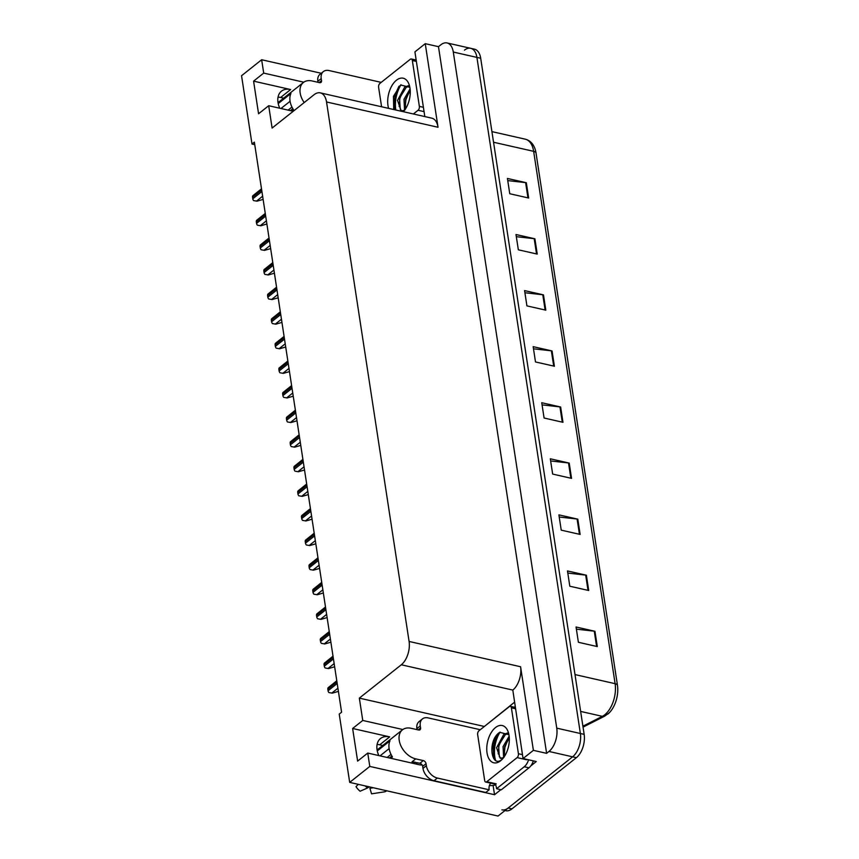 <?xml version="1.0" encoding="UTF-8"?>
<svg xmlns="http://www.w3.org/2000/svg" width="859" height="859" viewBox="0 0 859 859"><rect width="100%" height="100%" fill="white"/><g stroke="black" fill="none" stroke-linecap="round" stroke-linejoin="round"><path stroke-width="1.29" d="M278.037 97.131A18.748 12.702 -128.5 0 1 280.635 97.475L283.663 98.162M402.839 729.538L362.756 720.443L359.341 698.12L401.303 664.78A17.577 9.878 -77.2 0 0 409.088 641.448L326.538 101.963A17.577 9.878 -77.2 0 0 320.3 92.869A17.577 9.878 -77.2 0 0 314.072 94.715L272.11 128.045L268.695 105.721L258.57 113.764L253.577 81.143L290.621 89.54A18.748 12.702 51.5 0 0 281.451 91.183A18.748 12.702 51.5 0 0 277.994 102.425A18.748 12.702 51.5 0 0 279.776 108.234M377.101 744.474A18.748 12.702 -128.5 0 1 379.689 744.817L382.717 745.505M378.83 755.576A18.748 12.702 -128.5 0 1 377.058 749.767A18.748 12.702 -128.5 0 1 380.516 738.515A18.748 12.702 -128.5 0 1 389.675 736.882L352.63 728.486L362.756 720.443M484.111 726.66L514.444 702.286M500.851 789.689L494.526 794.715L493.098 785.448M401.303 664.78L512.812 690.078L523.056 758.54L536.284 761.546L530.787 765.917M326.538 101.963L438.036 127.261L425.248 43.669L414.918 51.873L424.818 116.577M438.036 127.261A17.577 9.878 -77.2 0 0 431.809 118.166L320.3 92.869M512.812 690.078A17.577 9.878 -77.2 0 0 520.586 666.745L533.385 750.347L546.614 753.343L438.477 46.676L440.839 44.797A17.577 9.878 102.8 0 1 447.067 42.95A17.577 9.878 102.8 0 1 453.294 52.045L556.75 728.142A17.577 9.878 102.8 0 1 548.965 751.464L546.614 753.343M523.056 758.54L533.385 750.347M464.461 50.155A17.577 9.878 102.8 0 1 470.689 48.308A17.577 9.878 102.8 0 1 476.917 57.403L580.373 733.5A17.577 9.878 102.8 0 1 572.599 756.833L498.037 816.05L349.688 782.388L369.789 766.421L494.526 794.715M303.785 82.196L263.702 73.101L261.651 59.743L241.551 75.721L251.998 144.022L254.747 144.645M261.651 59.743L321.255 73.273M425.248 43.669L438.477 46.676M251.998 144.022L254.361 142.143L341.592 712.208L339.23 714.087L349.688 782.388M359.341 698.12L484.068 726.413M268.695 105.721L293.209 111.283M369.789 766.421L367.749 753.064L418.967 764.682A18.748 12.702 51.5 0 0 422.188 765.036M253.577 81.143L263.702 73.101M352.63 728.486L357.623 761.106L367.749 753.064M421.672 764.349A18.748 12.702 -128.5 0 1 421.554 765.036M447.067 42.95L470.689 48.308A17.577 9.878 102.8 0 1 476.917 57.403L580.373 733.5A17.577 9.878 102.8 0 1 572.599 756.833L508.163 808.008A17.577 9.878 102.8 0 1 501.935 809.854M507.755 180.605L525.622 182.623A4.682 2.223 -8.7 0 1 526.32 182.731L507.422 178.447L509.763 193.737L528.661 198.021L526.32 182.731M516.334 236.676L534.201 238.684A4.682 2.223 -8.7 0 1 534.899 238.802L516.001 234.518L518.342 249.808L537.24 254.092L534.899 238.802M524.913 292.747L542.781 294.755A4.682 2.223 -8.7 0 1 543.479 294.873L524.581 290.589L526.921 305.879L545.819 310.163L543.479 294.873M533.493 348.808L551.36 350.826A4.682 2.223 -8.7 0 1 552.058 350.944L533.16 346.649L535.501 361.94L554.399 366.235L552.058 350.944M576.389 629.153L594.256 631.172A4.682 2.223 -8.7 0 1 594.954 631.29L576.056 626.995L578.397 642.285L597.295 646.58L594.954 631.29M567.81 573.082L585.677 575.101A4.682 2.223 -8.7 0 1 586.375 575.219L567.477 570.934L569.818 586.225L588.716 590.509L586.375 575.219M559.23 517.021L577.098 519.029A4.682 2.223 -8.7 0 1 577.796 519.147L558.898 514.863L561.238 530.153L580.136 534.438L577.796 519.147M550.651 460.95L568.518 462.958A4.682 2.223 -8.7 0 1 569.216 463.076L550.318 458.792L552.659 474.082L571.557 478.366L569.216 463.076M542.072 404.879L559.939 406.898A4.682 2.223 -8.7 0 1 560.637 407.005L541.739 402.721L544.08 418.011L562.978 422.306L560.637 407.005M535.995 152.848A5.863 2.781 171.3 0 0 533.643 151.334A23.429 13.175 -77.2 0 0 525.332 139.201C529.885 140.382 533.106 143.571 534.996 148.779A21.754 12.23 102.8 0 1 535.995 152.848L617.449 685.203A21.754 12.23 102.8 0 1 609.278 712.777A21.754 12.23 102.8 0 1 607.818 714.087M470.689 48.308L474.469 49.167A17.577 9.878 102.8 0 1 480.696 58.262L584.152 734.359A17.577 9.878 102.8 0 1 576.378 757.681L511.943 808.867A17.577 9.878 102.8 0 1 505.715 810.713L504.963 810.542M338.414 691.388L332.304 693.149L328.89 692.558A2.931 1.986 -128.5 0 1 328.063 690.765L327.827 689.24A2.931 1.986 -128.5 0 1 328.149 687.705L336.792 680.79M332.304 693.149L328.89 692.558M418.172 729.903L420.588 727.992A2.931 1.986 -128.5 0 1 420.04 729.742A2.931 1.986 -128.5 0 1 418.612 730L411.053 728.282A17.577 11.908 51.5 0 0 402.463 729.817A17.577 11.908 51.5 0 0 399.22 740.361A17.577 11.908 51.5 0 0 415.735 758.873L423.294 760.58A2.931 1.986 -128.5 0 1 426.043 763.672L422.671 766.346A2.931 1.986 51.5 0 0 419.922 763.264L423.294 760.58M390.759 758.282L392.456 756.94A17.577 11.908 -128.5 0 1 389.095 748.404A17.577 11.908 -128.5 0 1 389.997 740.823L377.273 750.938M415.015 762.148A17.577 11.908 -128.5 0 1 412.019 761.815L419.922 763.264M391.028 754.395L387.151 757.466M389.428 757.982L391.897 756.017M380.032 755.856L389.138 748.619M373.343 787.757L369.896 788.283A8.032 5.444 51.5 0 0 371.163 787.263M358.278 784.342L356.013 786.651A13.476 9.127 51.5 0 0 360.114 791.236L367.48 787.982A6.442 1.471 129.1 0 0 369.155 786.812M369.896 788.283L371.56 793.834L384.499 791.848A6.442 4.692 -116.2 0 0 385.508 791.526A6.442 4.692 -116.2 0 0 386.539 790.752M433.988 780.724L437.371 778.05L489.147 789.797L485.775 792.47L433.988 780.724A11.715 7.935 -128.5 0 1 422.982 768.386L422.671 766.346M417.055 729.645L416.905 728.625A11.715 7.935 -128.5 0 1 419.063 721.603L422.435 718.919A11.715 7.935 -128.5 0 1 428.158 717.899L479.945 729.645A11.715 7.935 -128.5 0 0 479.988 729.935M437.371 778.05A11.715 7.935 -128.5 0 1 426.354 765.702L426.043 763.672M420.588 727.992L420.276 725.952A11.715 7.935 -128.5 0 1 422.435 718.919M489.147 789.797A11.715 7.935 -128.5 0 1 490.833 783.193M494.473 759.453A23.429 13.175 -77.2 0 1 498.392 733.371A23.429 13.175 -77.2 0 0 493.989 757.037M514.262 707.215L515.035 706.603A11.715 6.582 102.8 0 1 515.099 706.549M495.256 784.192A11.715 6.582 102.8 0 1 496.566 788.723L501.302 789.797L528.961 767.817A11.715 6.582 -77.2 0 0 533.332 760.87M528.607 759.796A11.715 6.582 102.8 0 1 524.237 766.743L496.566 788.723M495.568 784.782A5.863 2.781 -8.7 0 1 489.458 785.437M334.645 666.788L328.535 668.56L325.132 667.958A2.931 1.986 -128.5 0 1 324.305 666.165L324.068 664.641A2.931 1.986 -128.5 0 1 324.391 663.105L333.024 656.19M328.535 668.56L325.132 667.958M330.876 642.188L324.766 643.96L321.363 643.359A2.931 1.986 -128.5 0 1 320.536 641.566L320.3 640.041A2.931 1.986 -128.5 0 1 320.622 638.505L329.255 631.601M324.766 643.96L321.363 643.359M327.118 617.589L321.008 619.36L317.605 618.77A2.931 1.986 -128.5 0 1 316.767 616.966L316.541 615.441A2.931 1.986 -128.5 0 1 316.853 613.906L325.497 607.002M321.008 619.36L317.605 618.77M323.349 592.989L317.239 594.761L313.836 594.17A2.931 1.986 -128.5 0 1 313.009 592.366L312.773 590.842A2.931 1.986 -128.5 0 1 313.095 589.306L321.728 582.402M317.239 594.761L313.836 594.17M500.582 760.795A19.102 10.738 102.8 0 1 487.042 752.913A19.102 10.738 102.8 0 1 495.493 727.562A19.102 10.738 102.8 0 1 508.26 732.126A19.102 10.738 102.8 0 1 502.053 759.453A19.102 10.738 102.8 0 1 500.582 760.795M508.904 734.67L499.745 732.319C486.999 740.351 491.144 769.181 502.043 759.313L502.698 758.755M507.69 732.974L503.803 734.359L496.588 747.706L500.217 758.25L502.826 757.821A13.239 7.441 -77.2 0 0 503.9 757.23M508.099 733.446L505.296 734.703L498.574 745.483L499.337 756.779L500.99 758.325M509.29 737.817L504.577 746.847L504.501 756.349M509.14 736.217L503.063 746.589L503.599 757.413M509.323 706.635A2.931 1.643 102.8 0 1 510.364 706.323A2.931 1.643 102.8 0 1 511.395 707.837L518.417 753.719A2.931 1.643 102.8 0 1 517.118 757.606L486.763 781.722A2.931 1.643 102.8 0 1 485.722 782.034A2.931 1.643 102.8 0 1 484.68 780.509L477.658 734.638A2.931 1.643 102.8 0 1 478.957 730.751L509.323 706.635M486.763 781.722L496.212 783.87A2.931 1.643 102.8 0 1 495.171 784.17L485.722 782.034M504.126 757.176L502.826 757.821M508.045 739.32L504.931 747.287L504.212 755.276M502.043 737.956L498.929 745.923L498.209 753.923M497.941 733.79L492.926 744.56L493.796 758.658M319.118 82.561L321.524 80.649A2.931 1.986 -128.5 0 1 320.987 82.4A2.931 1.986 -128.5 0 1 319.559 82.657L312 80.939A17.577 11.908 51.5 0 0 303.41 82.475A17.577 11.908 51.5 0 0 300.167 93.019A17.577 11.908 51.5 0 0 304.204 102.554M291.706 110.94L293.402 109.598A17.577 11.908 -128.5 0 1 290.041 101.061A17.577 11.908 -128.5 0 1 290.933 93.491L278.209 103.595M291.963 107.053L288.098 110.124M290.363 110.639L292.833 108.674M280.979 108.513L290.074 101.276M318.002 82.303L317.841 81.283A11.715 7.935 -128.5 0 1 320.01 74.261L323.381 71.576A11.715 7.935 -128.5 0 1 329.104 70.556L380.891 82.303A11.715 7.935 -128.5 0 0 380.934 82.593M321.524 80.649L321.212 78.609A11.715 7.935 -128.5 0 1 323.381 71.576M394.957 109.802A23.429 13.175 -77.2 0 1 399.338 86.029A23.429 13.175 -77.2 0 0 394.936 109.694M415.208 59.872L415.971 59.26A11.715 6.582 102.8 0 1 416.046 59.207M388.601 108.363A19.102 10.738 102.8 0 1 396.439 80.22A19.102 10.738 102.8 0 1 409.195 84.783A19.102 10.738 102.8 0 1 403.376 111.713M409.85 87.328L400.691 84.977L393.465 96.294L393.712 109.522M408.637 85.632L404.739 87.017L397.534 100.363L401.164 110.908L403.762 110.478A13.239 7.441 -77.2 0 0 404.836 109.888M409.045 86.104L406.243 87.36L399.521 98.141L400.283 109.437L401.937 110.983M410.226 90.474L405.523 99.504L405.437 109.007M410.087 88.874L403.998 99.247L404.546 110.07M381.589 106.774L378.604 87.296A2.931 1.643 102.8 0 1 379.903 83.409L410.269 59.292A2.931 1.643 102.8 0 1 411.3 58.981A2.931 1.643 102.8 0 1 412.341 60.506L419.364 106.376A2.931 1.643 102.8 0 1 418.065 110.263L413.383 113.989M405.072 109.834L403.762 110.478M408.981 91.977L405.867 99.945L405.147 107.933M402.978 90.614L399.864 98.581L399.156 106.58M398.887 86.448L393.873 97.217L393.97 109.587M319.591 568.4L313.481 570.161L310.078 569.571A2.931 1.986 -128.5 0 1 309.24 567.767L309.015 566.242A2.931 1.986 -128.5 0 1 309.326 564.707L317.97 557.802M313.481 570.161L310.078 569.571M315.822 543.801L309.712 545.562L306.309 544.971A2.931 1.986 -128.5 0 1 305.482 543.167L305.246 541.642A2.931 1.986 -128.5 0 1 305.568 540.107L314.201 533.203M309.712 545.562L306.309 544.971M312.064 519.201L305.954 520.962L302.54 520.371A2.931 1.986 -128.5 0 1 301.713 518.578L301.477 517.043A2.931 1.986 -128.5 0 1 301.799 515.507L310.443 508.603M305.954 520.962L302.54 520.371M308.295 494.601L302.185 496.362L298.782 495.772A2.931 1.986 -128.5 0 1 297.955 493.979L297.719 492.443A2.931 1.986 -128.5 0 1 298.041 490.908L306.674 484.004M302.185 496.362L298.782 495.772M304.526 470.002L298.427 471.763L295.013 471.172A2.931 1.986 -128.5 0 1 294.186 469.379L293.95 467.844A2.931 1.986 -128.5 0 1 294.272 466.308L302.905 459.404M298.427 471.763L295.013 471.172M300.768 445.402L294.658 447.163L291.255 446.573A2.931 1.986 -128.5 0 1 290.428 444.779L290.192 443.244A2.931 1.986 -128.5 0 1 290.503 441.709L299.147 434.804M294.658 447.163L291.255 446.573M296.999 420.803L290.89 422.564L287.486 421.973A2.931 1.986 -128.5 0 1 286.659 420.18L286.423 418.644A2.931 1.986 -128.5 0 1 286.745 417.109L295.378 410.205M290.89 422.564L287.486 421.973M293.241 396.203L287.131 397.964L283.728 397.373A2.931 1.986 -128.5 0 1 282.89 395.58L282.665 394.045A2.931 1.986 -128.5 0 1 282.976 392.509L291.62 385.605M287.131 397.964L283.728 397.373M289.472 371.603L283.363 373.364L279.959 372.774A2.931 1.986 -128.5 0 1 279.132 370.981L278.896 369.445A2.931 1.986 -128.5 0 1 279.218 367.91L287.851 361.005M283.363 373.364L279.959 372.774M285.714 347.004L279.604 348.765L276.19 348.174A2.931 1.986 -128.5 0 1 275.363 346.381L275.127 344.856A2.931 1.986 -128.5 0 1 275.449 343.321L284.093 336.406M279.604 348.765L276.19 348.174M281.945 322.404L275.836 324.165L272.432 323.575A2.931 1.986 -128.5 0 1 271.605 321.781L271.369 320.257A2.931 1.986 -128.5 0 1 271.691 318.721L280.324 311.806M275.836 324.165L272.432 323.575M278.176 297.805L272.078 299.566L268.663 298.975A2.931 1.986 -128.5 0 1 267.836 297.182L267.6 295.657A2.931 1.986 -128.5 0 1 267.922 294.122L276.555 287.207M272.078 299.566L268.663 298.975M274.418 273.205L268.309 274.966L264.905 274.375A2.931 1.986 -128.5 0 1 264.078 272.582L263.842 271.057A2.931 1.986 -128.5 0 1 264.164 269.522L272.797 262.607M268.309 274.966L264.905 274.375M270.649 248.605L264.54 250.377L261.136 249.776A2.931 1.986 -128.5 0 1 260.309 247.983L260.073 246.458A2.931 1.986 -128.5 0 1 260.395 244.922L269.028 238.007M264.54 250.377L261.136 249.776M266.891 224.006L260.782 225.777L257.378 225.187A2.931 1.986 -128.5 0 1 256.54 223.383L256.315 221.858A2.931 1.986 -128.5 0 1 256.626 220.323L265.27 213.419M260.782 225.777L257.378 225.187M263.122 199.406L257.013 201.178L253.609 200.587A2.931 1.986 -128.5 0 1 252.782 198.783L252.546 197.259A2.931 1.986 -128.5 0 1 252.868 195.723L261.501 188.819M257.013 201.178L253.609 200.587M290.621 89.54L280.635 97.475M389.675 736.882L379.689 744.817M548.965 751.464L576.378 757.681M556.75 728.142L584.152 734.359M453.294 52.045L480.696 58.262M409.088 641.448L520.586 666.745M582.907 726.199L602.342 716.342A23.429 13.175 -77.2 0 0 604.736 714.785A23.429 13.175 -77.2 0 0 615.108 683.678A5.863 2.781 -8.7 0 1 617.449 685.203M609.278 712.777L604.811 716.084A5.863 4.392 63.1 0 1 602.342 716.342L580.641 711.413M575.004 674.583L615.108 683.678L533.643 151.334L493.549 142.24M511.943 808.867L508.163 808.008M559.939 406.898L562.28 422.145M568.518 462.958L570.859 478.216M577.098 519.029L579.438 534.277M585.677 575.101L588.018 590.348M594.256 631.172L596.597 646.419M551.36 350.826L553.701 366.074M542.781 294.755L545.121 310.002M534.201 238.684L536.531 253.931M525.622 182.623L527.952 197.871M336.964 681.982L327.827 689.24M337.2 683.506L328.063 690.765M337.92 688.209L331.832 693.041M415.735 758.873L412.363 761.546M365.193 785.91A20.036 13.572 51.5 0 0 367.48 787.982M422.982 768.386L426.354 765.702M420.276 725.952L416.905 728.625M524.237 766.743L528.961 767.817M333.206 657.382L324.068 664.641M333.442 658.907L324.305 666.165M334.162 663.61L328.063 668.452M329.437 632.782L320.3 640.041M329.673 634.307L320.536 641.566M330.393 639.01L324.305 643.853M325.679 608.183L316.541 615.441M325.905 609.707L316.767 616.966M326.624 614.41L320.536 619.253M321.91 583.583L312.773 590.842M322.146 585.108L313.009 592.366M322.866 589.811L316.767 594.653M495.568 760.301A22.849 12.842 102.8 0 1 500.088 732.104M511.395 707.837L515.443 708.761M517.118 757.606L526.567 759.753M518.417 753.719L522.455 754.631M321.212 78.609L317.841 81.283M395.827 110.006A22.849 12.842 102.8 0 1 401.035 84.762M412.341 60.506L416.379 61.419M418.065 110.263L424.067 111.627M419.364 106.376L423.401 107.289M318.152 558.984L309.015 566.242M318.378 560.508L309.24 567.767M319.097 565.211L313.009 570.054M314.383 534.384L305.246 541.642M314.619 535.909L305.482 543.167M315.339 540.612L309.24 545.454M310.614 509.784L301.477 517.043M310.851 511.32L301.713 518.578M311.57 516.012L305.482 520.855M306.856 485.185L297.719 492.443M307.092 486.72L297.955 493.979M307.812 491.412L301.713 496.255M303.087 460.585L293.95 467.844M303.324 462.121L294.186 469.379M304.043 466.813L297.955 471.655M299.329 435.985L290.192 443.244M299.566 437.521L290.428 444.779M300.285 442.213L294.186 447.056M295.56 411.386L286.423 418.644M295.797 412.921L286.659 420.18M296.516 417.614L290.428 422.456M291.802 386.786L282.665 394.045M292.028 388.322L282.89 395.58M292.747 393.014L286.659 397.857M288.033 362.187L278.896 369.445M288.27 363.722L279.132 370.981M288.989 368.425L282.89 373.257M284.265 337.598L275.127 344.856M284.501 339.122L275.363 346.381M285.22 343.825L279.132 348.657M280.506 312.998L271.369 320.257M280.743 314.523L271.605 321.781M281.462 319.226L275.363 324.058M276.738 288.399L267.6 295.657M276.974 289.923L267.836 297.182M277.693 294.626L271.605 299.458M272.979 263.799L263.842 271.057M273.216 265.324L264.078 272.582M273.935 270.027L267.836 274.869M269.211 239.199L260.073 246.458M269.447 240.724L260.309 247.983M270.166 245.427L264.078 250.27M265.452 214.6L256.315 221.858M265.678 216.124L256.54 223.383M266.397 220.827L260.309 225.67M261.684 190L252.546 197.259M261.92 191.525L252.782 198.783M262.639 196.228L256.54 201.07M604.811 716.084L583.046 727.122M525.332 139.201L491.928 131.62M417.538 762.728L415.939 763.995M402.463 729.817L377.09 749.971M385.508 791.526L386.786 790.806M510.364 706.323L515.239 707.429M303.41 82.475L278.026 102.629M411.3 58.981L416.175 60.087"/></g></svg>
